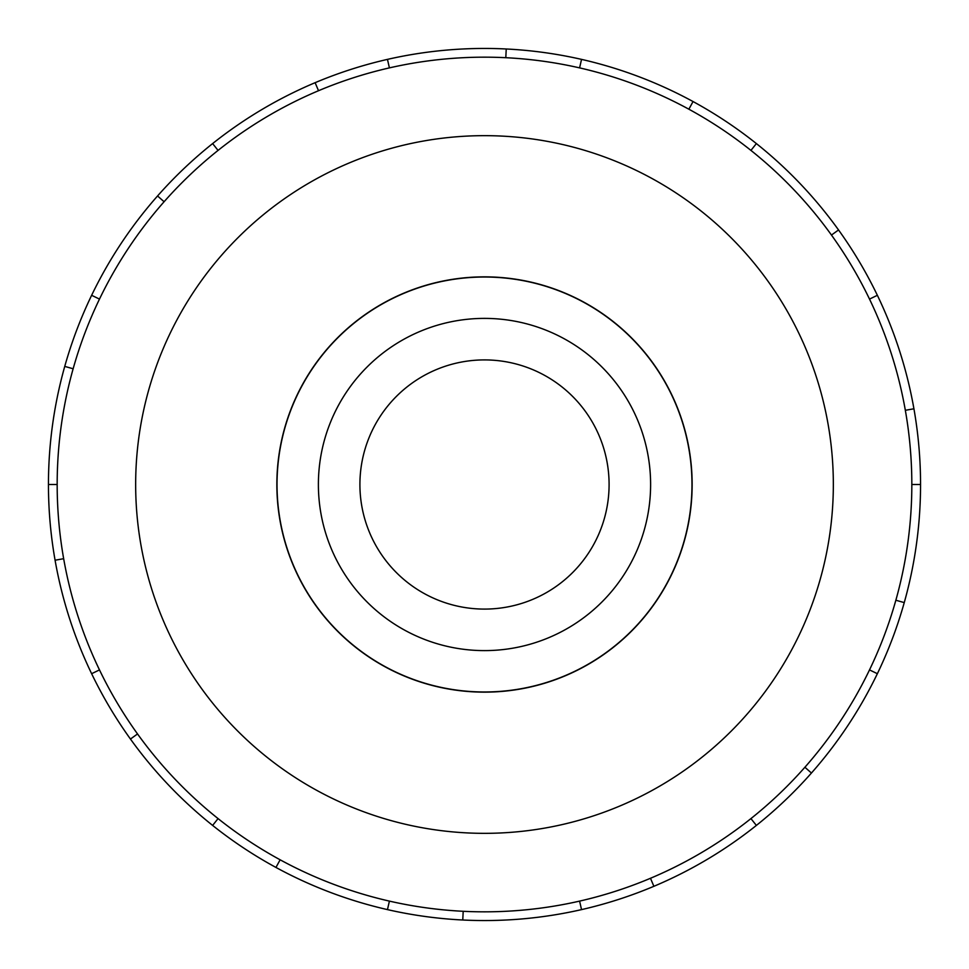 <?xml version="1.0" encoding="UTF-8"?>
<svg xmlns="http://www.w3.org/2000/svg" width="969" height="969" viewBox="0 0 969 969"><rect width="100%" height="100%" fill="white"/><g stroke="black" fill="none" stroke-linecap="round" stroke-linejoin="round"><path stroke-width="1.45" d="M277.025 484.5A207.475 207.475 0 0 0 484.5 691.975A207.475 207.475 0 0 0 691.975 484.5A207.475 207.475 0 0 0 484.5 277.025A207.475 207.475 0 0 0 277.025 484.5M359.911 484.5A124.589 124.589 0 0 0 484.5 609.089A124.589 124.589 0 0 0 609.089 484.5A124.589 124.589 0 0 0 484.5 359.911A124.589 124.589 0 0 0 359.911 484.5M650.611 484.5A166.111 166.111 0 0 1 484.5 650.611A166.111 166.111 0 0 1 318.389 484.5A166.111 166.111 0 0 1 484.5 318.389A166.111 166.111 0 0 1 650.611 484.5M276.855 484.5A207.645 207.645 0 0 0 484.5 692.145A207.645 207.645 0 0 0 692.145 484.5A207.645 207.645 0 0 0 484.5 276.855A207.645 207.645 0 0 0 276.855 484.5M911.829 484.5A427.329 427.329 0 0 0 484.5 57.171A427.329 427.329 0 0 0 57.171 484.5A427.329 427.329 0 0 0 484.5 911.829A427.329 427.329 0 0 0 911.829 484.5L920.55 484.5A436.05 436.05 0 0 1 877.369 673.697L869.508 669.906M833.34 484.5A348.84 348.84 0 0 0 484.5 135.66A348.84 348.84 0 0 0 135.66 484.5A348.84 348.84 0 0 0 484.5 833.34A348.84 348.84 0 0 0 833.34 484.5M63.663 558.701L55.076 560.215A436.05 436.05 0 0 1 877.369 295.303A436.05 436.05 0 0 1 920.55 484.5M73.147 368.765L64.753 366.403M91.631 295.303L99.492 299.094M48.45 484.5L57.171 484.5M164.1 201.746L157.559 195.968M212.623 143.582L218.061 150.401M318.51 90.723L315.119 82.692M387.467 59.388L389.405 67.891M505.806 57.704L506.23 48.995M581.533 59.388L579.595 67.891M688.874 109.206L693.041 101.551M756.377 143.582L750.939 150.401M831.463 235.055L838.548 229.956M877.369 295.303L869.508 299.094M905.337 410.299L913.924 408.785M895.853 600.235L904.247 602.597M804.9 767.254L811.441 773.032A436.05 436.05 0 0 1 756.377 825.418L750.939 818.599M877.369 673.697A436.05 436.05 0 0 1 811.441 773.032M650.49 878.277L653.881 886.308A436.05 436.05 0 0 1 581.533 909.612L579.595 901.109M756.377 825.418A436.05 436.05 0 0 1 653.881 886.308M463.194 911.296L462.77 920.005A436.05 436.05 0 0 1 387.467 909.612L389.405 901.109M581.533 909.612A436.05 436.05 0 0 1 462.77 920.005M280.126 859.794L275.959 867.449A436.05 436.05 0 0 1 212.623 825.418L218.061 818.599M387.467 909.612A436.05 436.05 0 0 1 275.959 867.449M137.537 733.945L130.452 739.044A436.05 436.05 0 0 1 91.631 673.697L99.492 669.906M212.623 825.418A436.05 436.05 0 0 1 130.452 739.044M91.631 673.697A436.05 436.05 0 0 1 55.076 560.215"/></g></svg>

